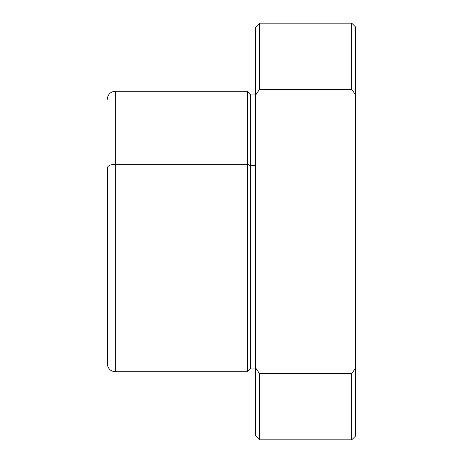 <?xml version="1.0" encoding="UTF-8"?>
<svg xmlns="http://www.w3.org/2000/svg" width="463" height="463" viewBox="0 0 463 463"><rect width="100%" height="100%" fill="white"/><g stroke="black" fill="none" stroke-linecap="round" stroke-linejoin="round"><path stroke-width="0.69" d="M107.289 168.11L107.289 363.548L107.289 168.11A8.016 3.843 0 0 1 115.304 164.267A8.016 3.843 180 0 0 107.289 168.11M255.541 94.07L250.333 94.07L250.333 165.609L250.333 94.07L247.526 91.263L247.526 164.267L247.526 91.263L115.304 91.263L115.304 371.737L115.304 91.263C110.437 91.738 107.769 94.411 107.289 99.279M247.526 164.267L115.304 164.267L247.526 164.267L247.526 371.737L247.526 164.267L250.333 165.609L247.526 164.267M250.333 165.609L250.333 368.93L250.333 165.609L255.541 165.609L250.333 165.609M355.711 367.79L355.711 95.21L351.701 89.278L351.701 23.15L355.711 27.155L355.711 367.79L351.701 373.722L355.711 367.79L355.711 435.845L351.701 439.85L351.701 373.722L259.546 373.722L351.701 373.722L351.701 439.85L259.546 439.85L259.546 373.722L255.541 367.79L259.546 373.722L259.546 439.85L255.541 435.845L255.541 95.21L259.546 89.278L259.546 23.15L259.546 89.278L255.541 95.21L255.541 367.79L255.541 165.609M355.711 58.251L355.711 95.21L351.701 89.278L259.546 89.278L351.701 89.278L351.701 23.15L259.546 23.15L255.541 27.155L255.541 135.341M255.541 368.93L250.333 368.93L247.526 371.737L115.304 371.737C110.437 371.262 107.769 368.589 107.289 363.721"/></g></svg>
